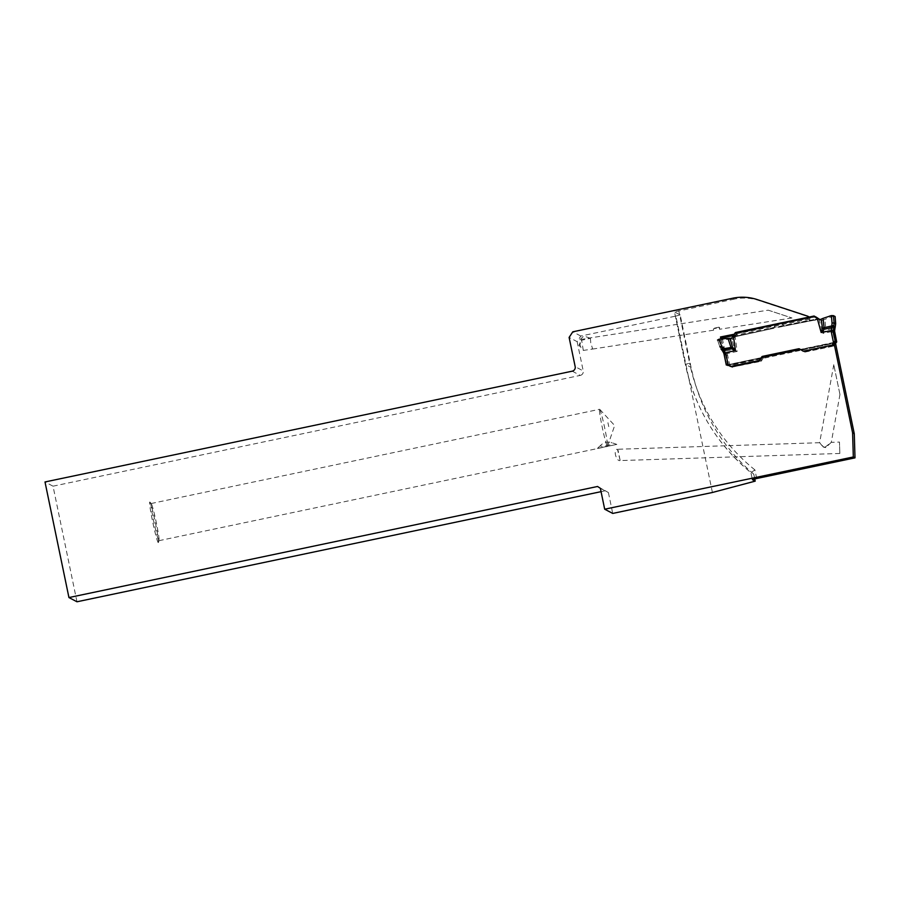 <?xml version="1.0" encoding="UTF-8"?>
<svg xmlns="http://www.w3.org/2000/svg" width="900" height="900" viewBox="0 0 900 900"><rect width="100%" height="100%" fill="white"/><g stroke="black" fill="none" stroke-linecap="round" stroke-linejoin="round"><path stroke-width="0.67" stroke-dasharray="4.5 3.38" d="M753.773 474.176C721.462 446.569 700.571 410.974 691.065 367.38L680.197 314.921L674.494 311.918L685.35 364.387A190.17 189.607 -62.3 0 0 750.938 472.68L752.366 479.621L750.926 472.669L753.773 474.176L754.751 478.935M600.367 488.317L608.4 492.536L597.566 486.484M605.599 490.702L601.054 491.659M76.972 601.774L53.032 486.18L45 481.961M572.231 371.171L580.264 375.401L53.032 486.18M580.264 375.401A3.802 3.791 -62.3 0 0 583.211 370.901L575.179 366.683M712.418 492.48L675.889 316.069L580.826 336.037L577.148 341.662L569.115 337.433M577.148 341.662L583.211 370.901M580.826 336.037L572.794 331.819M733.342 335.61L809.955 320.209L808.279 319.331L734.254 334.215M809.955 320.209L809.235 316.991M807.851 317.272L808.279 319.331M732.69 298.226L734.366 299.104A47.464 47.329 117.7 0 1 758.846 300.454L809.303 317.025M734.366 299.104L674.482 311.906L685.339 364.365L691.065 367.38M675.889 316.069L680.197 314.921M756.686 478.507L754.909 469.89L750.938 472.68C716.692 444.116 694.822 408.015 685.339 364.365L689.67 363.24L678.803 310.781M726.289 365.017L727.965 365.895L834.975 342.99M832.624 345.094L834.48 342.72L833.873 342.428M833.861 342.405L800.347 349.459M761.265 357.66L727.729 364.714M723.206 350.145L720.81 338.569M722.295 338.524L727.965 365.895M608.4 492.536L612.72 513.428M620.111 460.316L617.456 449.269C612.776 449.314 616.309 461.306 619.909 460.586L620.111 460.316M839.947 394.436L833.771 364.714L839.947 394.436M839.824 453.454L839.475 442.069L839.824 453.454M825.806 447.593L823.748 447.221L819.641 442.71L822.994 446.827L825.041 447.199L831.251 442.339L825.806 447.593L823.748 447.221M822.994 446.827L825.041 447.199M616.804 444.397L597.33 448.414L616.826 444.409L610.988 442.373C607.264 441.529 604.046 442.316 601.324 444.757C596.441 448.245 613.845 444.904 612.169 443.014L611.201 442.44M608.749 426.611L607.939 422.719L608.749 426.611M590.377 338.321L590.771 343.046L592.492 348.412L591.694 349.211L583.301 350.415L581.096 347.918L579.949 344.824L581.479 339.277L590.4 338.276L581.242 340.346M583.301 350.415L581.479 339.277M768.184 310.162L791.966 317.981L768.184 310.162L588.352 338.197M718.942 327.184L713.014 328.444L713.633 330.188L713.554 328.736L719.528 327.499L719.64 329.254L718.942 327.184L719.528 327.499M158.231 542.587A20.723 1.226 -101.9 0 1 152.629 521.572A20.723 1.226 -101.9 0 1 149.839 502.054A20.723 1.226 -101.9 0 1 149.917 502.11A20.723 1.226 -101.9 0 1 155.239 522.067A20.723 1.226 -101.9 0 1 158.389 542.475A20.723 1.226 -101.9 0 1 158.231 542.587M151.2 503.539A18.99 1.125 78.1 0 0 151.144 503.527A18.99 1.125 78.1 0 0 153.945 522.337A18.99 1.125 78.1 0 0 158.951 540.686A18.99 1.125 78.1 0 0 159.041 540.574A18.99 1.125 78.1 0 0 156.15 521.876A18.99 1.125 78.1 0 0 151.279 503.595A18.99 1.125 78.1 0 0 151.2 503.539M599.681 409.298A18.99 1.125 -101.9 0 1 599.749 409.354A18.99 1.125 -101.9 0 1 604.62 427.635A18.99 1.125 -101.9 0 1 607.511 446.344A18.99 1.125 -101.9 0 1 607.433 446.456A18.99 1.125 -101.9 0 1 607.365 446.445A18.99 1.125 -101.9 0 1 602.325 427.646A18.99 1.125 -101.9 0 1 599.614 409.286A18.99 1.125 -101.9 0 1 599.681 409.298M773.944 328.252L769.298 329.231L773.944 328.252A2.374 2.374 0 0 1 778.511 327.296L813.217 320.276M774.596 327.555L769.061 328.714A33.221 1.969 78.1 0 0 768.184 325.789L813.735 316.507L817.245 318.904A1.901 1.204 122.9 0 1 818.494 318.769M814.748 316.361A0.945 0.945 -62.3 0 0 814.117 316.271L814.826 316.406M815.141 319.489A1.946 1.361 133.7 0 1 815.546 319.241L817.47 319.016A1.901 1.406 -56.3 0 1 818.617 318.848M815.355 319.601A1.946 1.552 136.7 0 1 815.771 319.365L817.47 319.016L814.579 316.957L769.028 326.239A33.221 1.969 78.1 0 0 769.286 328.838L774.821 327.668M815.827 316.935L815.119 316.8A0.945 0.945 117.7 0 1 815.749 316.879L769.433 326.363L814.59 316.868M781.639 322.537L736.065 332.662A0.945 0.945 -62.3 0 0 735.48 333.079L733.084 337.657A1.901 1.879 -176.1 0 1 734.288 336.859L734.355 336.892A1.901 1.867 -119.9 0 0 733.185 337.702L733.961 336.814A1.901 1.294 37.3 0 1 734.029 336.701A1.901 1.294 37.3 0 1 735.143 336.319L734.288 336.859L736.65 332.707L767.722 325.463M769.028 326.239L736.481 333.608A0.945 0.945 117.7 0 1 737.077 333.191L782.933 323.314A33.221 1.969 -101.9 0 0 783.202 325.912L813.814 319.759A1.946 1.463 27.4 0 1 814.275 319.815M736.526 333.529L737.494 333.146L735.143 336.319L769.298 329.231L734.288 336.904L773.977 328.252M733.579 336.611A1.901 1.316 -151 0 1 734.918 336.206L773.955 328.207M735.12 332.887L736.605 332.584M816.401 319.635A1.946 1.935 -62.2 0 0 815.692 319.928L818.291 319.264A1.901 1.89 129.5 0 1 819.518 319.421A1.901 1.856 121.3 0 0 818.212 319.23L815.648 319.905M835.133 316.541L833.332 316.598L833.918 324.101L832.849 331.447L833.04 333.022L834.773 332.572M833.299 328.32L835.031 327.87L834.581 330.998L822.87 333.405L826.087 330.098L833.299 328.32M829.935 315.585L831.87 316.598L822.915 320.141L824.288 329.006A4.747 1.17 32.3 0 0 826.087 330.098L825.761 328.905L835.515 326.261M803.227 351.202L800.775 349.504L804.938 352.103L833.423 346.118L835.56 343.35M804.938 352.103L802.957 351.169M799.56 348.941L804.668 352.058M801.27 349.841A1.181 1.181 -62.3 0 0 800.381 349.673L764.235 357.266A1.181 1.181 -62.3 0 0 763.492 357.772L762.705 357.368M759.555 360.281L762.615 357.615L761.265 361.181L763.492 357.772M761.265 361.181L760.635 361.058L762.12 357.626L759.319 360.428M732.544 367.312A0.945 0.945 117.7 0 1 731.835 367.178L761.029 361.327M726.885 364.151L731.835 367.178M729.923 365.929L727.245 353.644L723.476 347.299L721.102 340.178L722.441 339.593L720.506 338.58M721.102 340.178L719.201 340.897L721.451 347.636L723.668 351.27L732.96 349.661L737.168 351.416L735.086 336.454L736.83 333.787A0.945 0.945 117.7 0 1 737.426 333.382L769.433 326.363M783.349 323.438L815.479 316.98A0.945 0.945 117.7 0 1 816.097 317.07M818.831 318.859L822.87 333.405L824.288 329.006L825.761 328.905L824.906 319.376M834.019 345.713A0.945 0.945 117.7 0 1 833.423 346.118M832.984 345.926L804.285 351.866L832.95 345.859L834.773 342.551M831.87 316.598L833.332 316.598M834.66 342.484L800.505 349.47L833.918 342.911L831.712 345.218M801.461 350.044L834.367 343.147M822.915 320.141L821.576 320.647L820.024 319.635M833.062 345.848L835.031 342.923M834.795 342.315A0.945 0.945 117.7 0 1 834.525 342.416L833.918 342.911A0.945 0.664 37.5 0 0 834.48 342.72M819.821 319.725L821.576 320.647M832.309 344.812L803.329 351.36M834.514 342.652L832.14 345.364M723.668 351.27L725.704 355.489L724.252 354.724L719.854 346.793L717.525 340.02L719.201 340.897M759.926 360.484L731.205 366.615L728.381 364.714L732.161 367.11L760.894 360.968L732.217 367.099M728.258 364.984A0.945 0.72 -56.3 0 0 728.977 364.961L762.356 357.48L728.381 364.714A0.945 0.945 117.7 0 1 727.673 364.579L730.125 366.277M728.539 365.029L727.762 364.86L728.539 365.029M722.621 349.976L732.814 348.435L732.96 349.661A4.747 1.541 -54.5 0 0 734.175 347.94L731.959 339.255L722.441 339.593M731.959 339.255L733.331 339.188L731.576 338.265M733.331 339.188L735.086 336.454M731.914 367.223L728.775 365.254A0.945 0.619 -57.2 0 0 729.416 365.197L762.334 358.267M725.254 353.959L737.168 351.416L734.175 347.94A4.747 0.596 -18.2 0 1 732.814 348.435L729.889 339.345M813.904 320.254L783.191 326.317L813.15 320.287A1.946 1.935 -62.4 0 1 813.904 320.287A2.374 2.374 0 0 0 815.704 319.939L816.367 319.646M814.072 319.702A1.946 1.44 17.5 0 0 813.589 319.635L777.442 326.959M758.846 300.454L757.17 299.565M754.909 469.89A185.422 184.882 117.7 0 1 689.67 363.24M733.961 336.814L736.83 333.787M777.668 327.071L783.191 326.317L782.977 325.789A33.221 1.969 -101.9 0 0 782.089 322.875L813.69 316.395M833.411 327.994L835.155 327.532M833.918 324.101L835.684 323.629M833.04 333.022L835.279 343.789M800.764 349.605L834.57 342.596M813.173 320.287L778.421 327.274M724.252 354.713L721.89 350.19L723.442 351L725.434 350.674M723.476 347.299L721.451 347.636L719.854 346.793L717.525 339.998M727.695 355.162L725.704 355.489L727.65 364.86M731.464 366.986L727.931 364.714A0.945 0.945 -62.3 0 0 728.64 364.849L762.615 357.615M819.574 319.455A1.901 1.89 -62.4 0 0 818.291 319.264L819.54 319.444M733.106 337.725A1.901 1.89 117.7 0 1 734.288 336.904L736.571 333.473M620.077 460.091L617.974 449.921M833.771 364.714L819.641 442.721M839.97 394.414L831.285 442.373L839.475 442.069M819.641 442.71L617.456 449.269M839.846 453.454L619.909 460.586M601.324 444.757L597.33 448.414M590.4 338.276L583.875 336.015L578.801 340.695M580.196 342.461L579.004 345.42L581.512 348.457M791.966 317.981L719.539 329.265M713.554 330.21L591.694 349.211M151.279 503.595L149.917 502.11M159.041 540.574L158.389 542.475M607.511 446.344L614.666 425.531L599.749 409.354M158.951 540.686L607.433 446.456M151.144 503.527L599.614 409.286M799.459 348.885L801.169 349.785M834.469 342.428L800.809 349.493M721.89 350.19L719.842 346.781M728.426 364.702L762.322 357.491M726.817 364.118L728.46 364.973M737.505 333.056L769.028 326.149"/><path stroke-width="1.35" d="M601.054 491.659L76.972 601.774L68.94 597.555L597.566 486.484L600.367 488.317L604.688 509.209L612.72 513.428L712.418 492.48L755.212 481.14L752.366 479.632L756.686 478.507L855 457.853L853.324 456.964L604.688 509.209M68.94 597.555L45 481.961L572.231 371.171A3.802 3.791 117.7 0 0 575.179 366.683L569.115 337.433L572.794 331.819L732.69 298.226A47.464 47.329 -62.3 0 1 757.17 299.565L807.615 316.147L807.851 317.272M734.254 334.215L720.484 336.983L722.295 338.524M733.342 335.61L722.16 337.86M809.235 316.991L807.615 316.147M834.975 342.99L834.469 342.731A0.945 0.664 37.5 0 0 834.514 342.652L835.121 342L835.031 342.923A0.945 0.675 28.8 0 1 834.367 343.147L834.66 342.484M833.873 342.428L852.604 432.889L854.28 433.777L835.538 343.294M800.347 349.459L761.265 357.66M727.729 364.714L726.289 365.017L723.206 350.145M720.81 338.569L720.484 336.983M755.212 481.14L754.751 478.935M853.324 456.964L852.604 432.889M854.28 433.777L855 457.853M818.617 318.848A1.901 1.406 -56.3 0 1 818.876 318.971L819.697 319.534A1.901 1.89 129.5 0 0 819.518 319.421A1.901 1.856 121.3 0 1 819.607 319.478L818.505 318.769A1.901 1.204 122.9 0 1 818.505 318.769L814.826 316.406A0.945 0.945 -62.3 0 0 814.748 316.361L814.387 316.17A0.945 0.945 -62.3 0 0 813.769 316.08L735.716 332.483A0.945 0.945 -62.3 0 0 735.12 332.887L733.376 335.554L735.457 350.516L731.194 348.728L723.87 349.999L725.985 354.262L728.212 365.029L726.199 364.095L727.47 364.77M815.749 316.879A0.945 0.945 117.7 0 1 815.827 316.935L814.579 316.957M834.581 331.009L835.684 323.629L835.133 316.541L833.456 315.652L834.075 322.785L833.321 331.808L835.144 341.179L836.707 341.944L835.256 341.179M835.56 343.35L836.707 341.944L834.581 330.998L834.773 332.572L833.321 331.808L831.33 332.123L832.05 323.123L831.398 315.585L823.005 318.375L824.31 329.164L821.16 332.505L817.121 317.959L814.466 316.215A0.945 0.945 -62.3 0 0 814.387 316.17M815.749 316.89L816.097 317.07A0.945 0.945 117.7 0 1 816.176 317.115L820.024 319.635M831.398 315.585L833.456 315.652M836.134 342.416L834.48 341.55L832.309 344.812A0.945 0.945 -62.3 0 1 831.712 345.218L803.227 351.202L799.56 348.941A1.181 1.181 117.7 0 0 798.671 348.772L762.525 356.366L763.942 357.109M834.48 341.55L835.144 341.179M833.501 327.06L824.31 329.164A4.747 1.215 30 0 1 822.51 328.072L821.081 319.185L823.005 318.375M833.94 325.429L822.51 328.072L821.16 332.505L833.13 330.233M762.705 357.368L761.783 356.873L759.319 360.428L730.834 366.412A0.945 0.945 -62.3 0 1 730.125 366.277L728.212 365.029M761.783 356.873A1.181 1.181 117.7 0 1 762.525 356.366M817.121 317.959L819.821 319.725L821.081 319.185M717.525 340.02L719.168 339.165L721.62 346.32L723.87 349.999L722.137 350.46M733.376 335.554L731.576 338.265L730.136 338.287L732.409 347.006A4.747 0.844 -54.9 0 1 731.194 348.728L731.002 347.49L721.046 349.144M727.549 364.748L726.199 364.095L724.252 354.724L725.985 354.262M723.803 353.205L735.457 350.516L732.409 347.006L731.002 347.49L727.988 338.344L719.168 339.165M727.988 338.344L730.136 338.287M816.176 317.115L818.876 318.971M835.031 327.87L833.602 326.723L831.611 327.037M835.155 327.544L835.684 323.629L834.075 322.785L832.05 323.123M834.57 342.596L834.773 342.551A0.945 0.945 -62.3 0 0 835.38 342.135M800.077 349.515L798.671 348.772M833.569 342.889L831.33 332.123M819.607 319.478L819.697 319.534A1.901 1.89 -62.4 0 0 819.574 319.455L814.466 316.215M723.634 349.729L721.89 350.19M721.62 346.32L719.854 346.793M835.684 323.64L835.133 316.53M836.719 341.944L834.773 332.572M726.188 364.084L724.252 354.713"/></g></svg>
